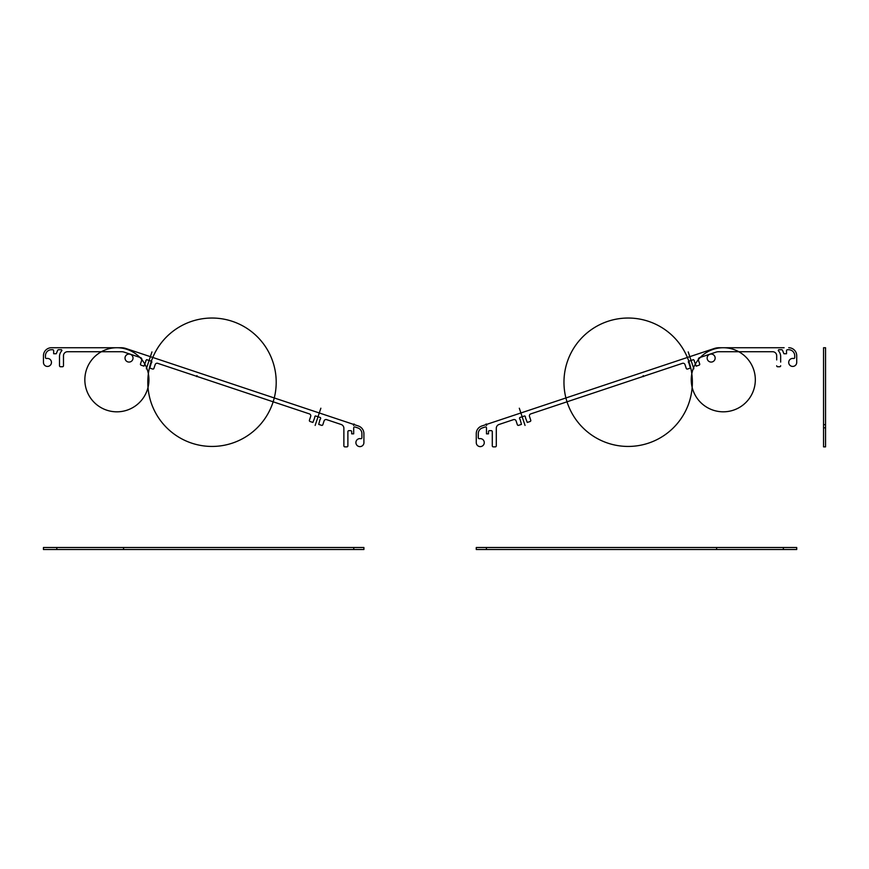 <?xml version="1.0" encoding="UTF-8"?>
<svg xmlns="http://www.w3.org/2000/svg" width="869" height="869" viewBox="0 0 869 869"><rect width="100%" height="100%" fill="white"/><g stroke="black" fill="none" stroke-linecap="round" stroke-linejoin="round"><path stroke-width="0.65" stroke-dasharray="4.34 3.26" d=""/><path stroke-width="1.3" d="M320.704 418.402L320.552 418.869A0.706 0.706 0 0 1 320.074 419.314L318.717 424.387L321.563 425.332A0.999 0.999 0 0 0 322.833 424.702L324.094 420.9A1.999 1.999 0 0 1 326.635 419.64L341.137 424.474A4.008 4.008 0 0 1 343.874 428.276L343.874 445.862A0.999 0.999 0 0 0 344.874 446.862L346.883 446.862A0.999 0.999 0 0 0 347.882 445.862L347.882 431.665A0.999 0.999 0 0 1 348.882 430.666L350.685 430.666A0.999 0.999 0 0 1 351.684 431.665L351.684 433.848L353.683 433.848L353.694 427.939A0.999 0.999 0 0 1 355.008 426.983L357.789 427.917A6.007 6.007 0 0 1 361.906 433.609L361.906 437.704A0.999 0.999 0 0 1 360.7 438.693A4.008 4.008 0 0 0 355.932 442.082A4.008 4.008 0 0 0 359.636 446.612A4.008 4.008 0 0 0 363.905 442.614L363.905 433.609A8.017 8.017 0 0 0 358.43 426.016L126.027 348.545A16.022 16.022 0 0 0 120.965 347.73L51.467 347.73A8.017 8.017 0 0 0 43.45 355.736L43.45 362.427A4.008 4.008 0 0 0 47.73 366.425A4.008 4.008 0 0 0 51.423 361.884A4.008 4.008 0 0 0 46.654 358.495A0.999 0.999 0 0 1 45.449 357.517A0.999 0.999 0 0 0 46.654 358.495A4.008 4.008 0 0 1 51.423 361.884A4.008 4.008 0 0 1 47.73 366.425A4.008 4.008 0 0 1 43.45 362.427M56.072 347.73L51.162 347.73M59.505 362.101L59.505 365.751A0.999 0.999 0 0 0 60.515 366.751L62.481 366.751A0.999 0.999 0 0 0 63.48 365.751L63.48 355.736A4.008 4.008 0 0 1 67.489 351.728L121.617 351.728A8.017 8.017 0 0 1 124.148 352.141L140.561 357.615M61.558 349.729L61.927 350.576L61.558 349.729L58.581 349.729A0.999 0.999 0 0 0 57.658 350.348L56.257 353.737L53.661 353.737L53.661 350.728A0.999 0.999 0 0 0 52.661 349.729L51.467 349.729A6.007 6.007 0 0 0 45.449 355.736L45.449 357.517M61.927 350.576A9.016 9.016 0 0 0 59.505 356.051L59.505 365.751M60.515 366.751L62.481 366.751M130.317 354.28A4.008 4.008 0 0 0 125.093 358.832A4.008 4.008 0 0 0 131.654 361.091A4.008 4.008 0 0 0 130.317 354.28M315.143 425.419L320.867 408.213M146.329 368.814L151.956 351.912M146.676 359.657L151.347 361.211A64.197 64.197 0 0 0 224.115 445.286A64.197 64.197 0 0 0 260.548 340.224A64.197 64.197 0 0 0 151.347 361.211L146.676 359.657L145.829 360.624A0.706 0.706 0 0 0 145.883 361.189L143.982 366.142L141.136 365.197A0.999 0.999 0 0 1 140.496 363.926L141.766 360.124A1.999 1.999 0 0 0 140.496 357.593M63.48 359.929L63.48 365.751M320.683 418.478L320.455 417.576L315.784 416.023A0.706 0.706 0 0 0 314.893 416.468L314.741 416.924A0.706 0.706 0 0 0 314.795 417.5L312.894 422.453L310.048 421.498A0.999 0.999 0 0 1 309.418 420.238L310.678 416.436A1.999 1.999 0 0 0 309.418 413.894L157.713 363.329A1.999 1.999 0 0 0 155.182 364.6L153.911 368.402A0.999 0.999 0 0 1 152.651 369.032L149.794 368.087L151.249 362.981A0.706 0.706 0 0 0 151.64 362.558L151.793 362.101A0.706 0.706 0 0 0 151.347 361.211M116.891 347.73A32.044 32.044 0 0 0 89.138 395.797A32.044 32.044 0 0 0 144.645 395.797A32.044 32.044 0 0 0 116.891 347.73M354.074 423.953L353.564 425.473M196.981 375.625L196.655 376.592M780.666 362.101L780.666 356.051A9.016 9.016 0 0 0 778.255 350.576L778.613 349.729L781.589 349.729A0.999 0.999 0 0 1 782.513 350.348L783.914 353.737L786.51 353.737L786.51 350.728A0.999 0.999 0 0 1 787.51 349.729L788.715 349.729A6.007 6.007 0 0 1 794.722 355.736L794.722 357.517A0.999 0.999 0 0 1 793.516 358.495A4.008 4.008 0 0 0 788.748 361.884A4.008 4.008 0 0 0 792.441 366.425A4.008 4.008 0 0 0 796.721 362.427L796.721 355.736A8.017 8.017 0 0 0 788.715 347.73L789.019 347.73M513.557 419.629L499.034 424.474A4.008 4.008 0 0 0 496.297 428.276L496.297 445.862A0.999 0.999 0 0 1 495.297 446.862L493.288 446.862A0.999 0.999 0 0 1 492.288 445.862L492.288 431.665A0.999 0.999 0 0 0 491.3 430.666L489.497 430.666A0.999 0.999 0 0 0 488.487 431.665L488.487 433.848L486.488 433.848L486.488 427.939A0.999 0.999 0 0 0 485.163 426.983L482.382 427.917A6.007 6.007 0 0 0 478.276 433.609L478.265 437.704A0.999 0.999 0 0 0 479.471 438.693A4.008 4.008 0 0 1 484.239 442.082A4.008 4.008 0 0 1 480.535 446.612A4.008 4.008 0 0 1 476.266 442.614L476.266 433.609A8.017 8.017 0 0 1 481.752 426.016L714.144 348.545A16.022 16.022 0 0 1 719.206 347.73L784.11 347.73M363.905 549.512L363.905 547.503L43.45 547.503L43.45 549.512L363.905 549.512M123.561 547.503L123.561 549.512M353.759 547.503L353.759 549.512M56.811 547.503L56.811 549.512M796.721 547.503L796.721 549.512L476.266 549.512L476.266 547.503L796.721 547.503M513.546 419.64A1.999 1.999 0 0 1 516.077 420.9L517.337 424.702A0.999 0.999 0 0 0 518.608 425.332L521.454 424.387L520.096 419.314A0.706 0.706 0 0 1 519.619 418.869L519.466 418.402M519.488 418.478L519.716 417.576L524.398 416.023A0.706 0.706 0 0 1 525.278 416.468L525.43 416.924A0.706 0.706 0 0 1 525.376 417.5L527.277 422.453L530.123 421.498A0.999 0.999 0 0 0 530.753 420.238L529.493 416.436A1.999 1.999 0 0 1 530.763 413.894L682.458 363.329A1.999 1.999 0 0 1 684.989 364.6L686.26 368.402A0.999 0.999 0 0 0 687.52 369.032L690.377 368.087L688.921 362.981A0.706 0.706 0 0 1 688.53 362.558L688.378 362.101A0.706 0.706 0 0 1 688.824 361.211A64.197 64.197 0 0 0 579.623 340.224A64.197 64.197 0 0 0 616.056 445.286A64.197 64.197 0 0 0 688.824 361.211L693.495 359.657L688.824 361.211M693.495 359.657L694.353 360.624A0.706 0.706 0 0 1 694.288 361.189L696.188 366.142L699.034 365.197A0.999 0.999 0 0 0 699.675 363.926L698.404 360.124A1.999 1.999 0 0 1 699.675 357.593M823.551 424.659L825.55 424.659M783.36 547.503L783.36 549.512M486.412 547.503L486.412 549.512M823.551 427.83L825.55 427.83M823.551 347.73L823.551 446.862L825.55 446.862L825.55 347.73L823.551 347.73M716.61 547.503L716.61 549.512M643.19 375.625L643.516 376.592M486.097 423.953L486.607 425.473M776.69 359.929L776.69 355.736A4.008 4.008 0 0 0 772.693 351.728L718.565 351.728A8.017 8.017 0 0 0 716.023 352.141L699.61 357.615M723.29 347.73A32.044 32.044 0 0 0 695.537 395.797A32.044 32.044 0 0 0 751.033 395.797A32.044 32.044 0 0 0 723.29 347.73M693.842 368.814L688.215 351.912M525.039 425.419L519.304 408.213M709.854 354.28A4.008 4.008 0 0 0 708.517 361.091A4.008 4.008 0 0 0 715.078 358.832A4.008 4.008 0 0 0 709.854 354.28M779.667 366.751L777.701 366.751L779.667 366.751A0.999 0.999 0 0 0 780.666 365.751M778.613 349.729L778.255 350.576M796.721 362.427A4.008 4.008 0 0 1 792.441 366.425A4.008 4.008 0 0 1 788.748 361.884A4.008 4.008 0 0 1 793.516 358.495A0.999 0.999 0 0 0 794.722 357.517M776.69 365.751A0.999 0.999 0 0 0 777.701 366.751"/></g></svg>
